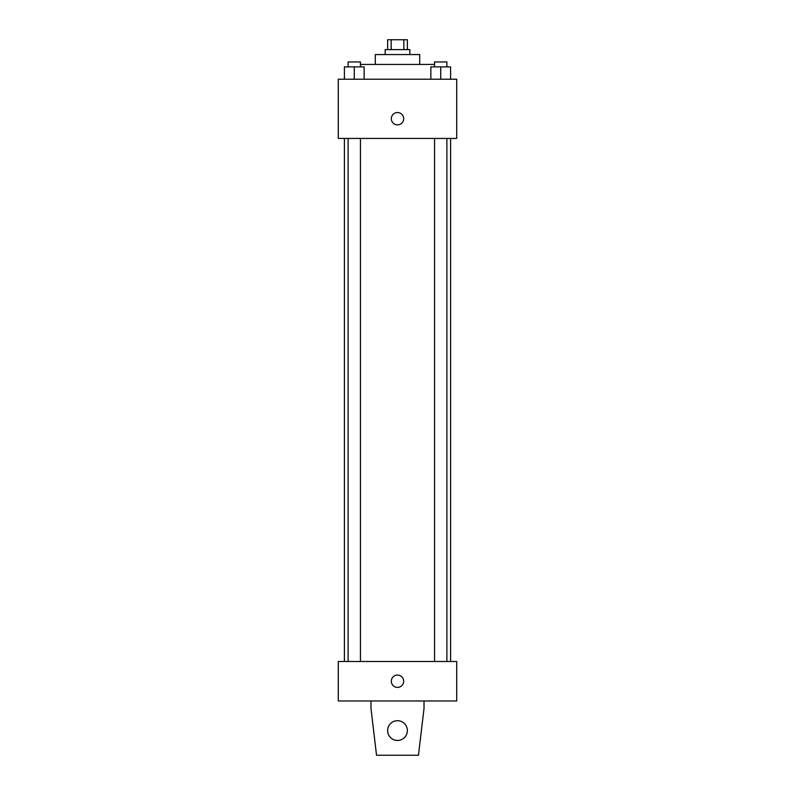 <?xml version="1.0" encoding="UTF-8"?>
<svg xmlns="http://www.w3.org/2000/svg" width="795" height="795" viewBox="0 0 795 795"><rect width="100%" height="100%" fill="white"/><g stroke="black" fill="none" stroke-linecap="round" stroke-linejoin="round"><path stroke-width="1.19" d="M391.17 49.618L391.17 39.75L387.632 39.75L387.632 49.618M391.17 39.75L407.368 39.75L407.368 49.618M403.83 49.618L403.83 39.75M385.168 54.557L385.168 49.618L409.832 49.618L409.832 54.557M375.3 64.425L375.3 54.557L419.7 54.557L419.7 64.425M360.443 64.425L434.557 64.425M338.282 79.222L456.718 79.222L456.718 138.439L338.282 138.439L338.282 79.222M397.5 124.875A6.171 6.171 0 0 1 392.154 115.613A6.171 6.171 0 0 1 402.846 115.613A6.171 6.171 0 0 1 397.5 124.875M338.282 661.5L456.718 661.5L456.718 700.971L338.282 700.971L338.282 661.5M391.329 681.236A6.171 6.171 0 0 1 400.581 675.889A6.171 6.171 0 0 1 400.581 686.572A6.171 6.171 0 0 1 391.329 681.236M424.023 700.971L424.023 708.375L418.468 755.25L376.532 755.25L370.977 708.375L370.977 700.971M387.632 730.575A9.868 9.868 0 0 1 402.439 722.029A9.868 9.868 0 0 1 402.439 739.121A9.868 9.868 0 0 1 387.632 730.575M430.86 79.222L430.86 66.889L450.596 66.889L450.596 79.222L450.596 66.889M440.728 79.222L440.728 66.889M446.889 66.889L446.889 61.95L434.557 61.95L434.557 66.889M344.404 79.222L344.404 66.889L364.14 66.889L364.14 79.222L364.14 66.889M354.272 79.222L354.272 66.889M360.443 66.889L360.443 61.95L348.111 61.95L348.111 66.889M450.596 661.5L450.596 138.439M344.404 661.5L344.404 138.439M434.557 138.439L434.557 661.5M446.889 138.439L446.889 661.5M360.443 661.5L360.443 138.439M348.111 661.5L348.111 138.439"/></g></svg>
